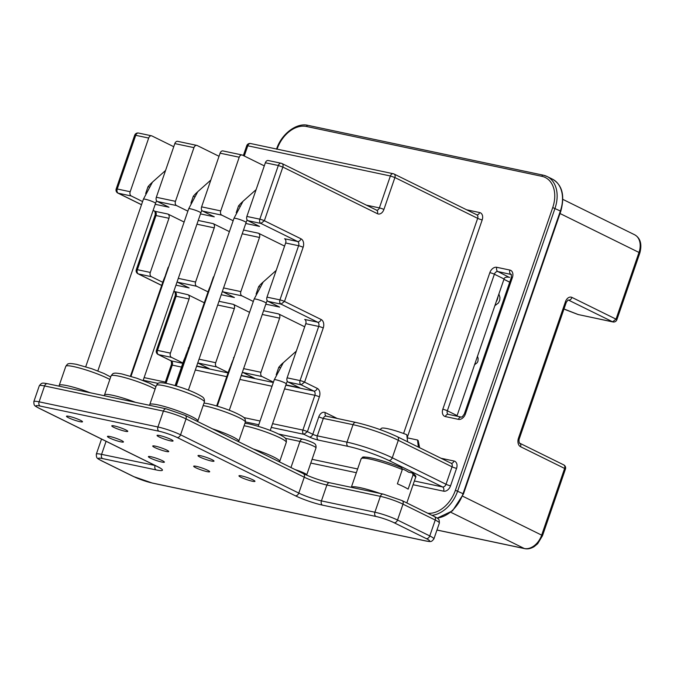<?xml version="1.0" encoding="UTF-8"?>
<svg xmlns="http://www.w3.org/2000/svg" width="674" height="674" viewBox="0 0 674 674"><rect width="100%" height="100%" fill="white"/><g stroke="black" fill="none" stroke-linecap="round" stroke-linejoin="round"><path stroke-width="1.01" d="M271.285 427.409L303.94 434.317A3.387 2.359 -78 0 1 302.887 430.088L314.859 395.301L284.546 388.89M309.315 436.971A6.774 0.851 -161 0 0 318.364 440.097A3.387 2.359 -78 0 1 317.311 435.859A3.387 0.421 19 0 1 312.787 434.3A3.387 2.393 -63.8 0 1 309.315 436.971L303.94 434.317L307.411 431.646L319.383 396.868A6.774 4.718 102 0 0 317.277 388.392L304.589 382.141L323.242 327.985A6.774 4.718 102 0 0 321.127 319.51L284.479 301.447L303.123 247.291A6.774 4.718 102 0 0 301.008 238.815L264.36 220.743L282.844 167.068L377.423 213.7A6.774 4.718 102 0 0 383.91 209.462L394.905 177.54L477.664 218.342L403.583 433.492M363.353 458.135A27.086 3.395 19 0 1 375.216 458.851A27.086 3.395 19 0 1 401.603 467.697L402.302 469.551L397.382 483.839A28.78 3.606 19 0 1 408.132 489.139L413.052 474.85L412.353 472.996L408.554 472.188A22.006 2.755 19 0 0 402.42 468.868M319.383 396.868A3.387 0.421 19 0 0 314.859 395.301A3.387 2.359 102 0 0 313.806 391.072L301.118 384.812L304.589 382.141A3.387 0.421 19 0 0 300.065 380.583L318.709 326.427A3.387 2.359 102 0 0 317.656 322.189A3.387 2.393 -63.8 0 0 321.127 319.51M182.881 362.991L171.474 357.363L158.525 354.625L171.204 360.876A3.387 2.359 -78 0 1 172.266 365.114L165.998 383.304M196.698 365.974L209.226 368.627L197.735 362.957L216.75 366.951L228.157 372.579M241.284 375.41L254.502 378.207L242.893 372.486A3.387 2.359 -78 0 1 242.413 372.141M273.433 382.158L262.026 376.539L242.893 372.486M285.936 384.862L299.778 387.794L288.169 382.074A3.387 2.359 -78 0 1 287.116 377.836L305.76 323.68A3.387 2.359 102 0 0 304.707 319.442L317.656 322.189L281.007 304.117A3.387 2.359 -78 0 1 279.946 299.879A3.387 0.421 19 0 1 284.479 301.447L281.007 304.117L268.05 301.379A3.387 2.359 -78 0 1 266.997 297.141L285.641 242.985A3.387 2.359 102 0 0 284.588 238.748L297.537 241.486A3.387 2.393 -63.8 0 0 301.008 238.815M564.399 468.994C565.713 469.23 565.789 469.045 564.627 468.438C565.149 466.475 564.719 465.245 563.346 464.757M520.555 446.71A3.387 2.393 -63.8 0 0 519.679 443.172L563.742 464.891A3.387 3.387 0 0 1 565.452 469.037L542.486 535.737A3.387 0.421 -161 0 0 541.66 535.139L564.627 468.438L520.555 446.71A6.774 4.718 102 0 1 518.449 438.235L565.478 301.657A6.774 4.718 102 0 1 571.965 297.419L616.028 319.147L612.556 321.818L578.284 314.564L563.986 308.97M639.82 253.045A3.387 0.421 -161 0 0 638.994 252.447A16.934 11.963 116.2 0 0 634.596 234.746C640.435 238.065 642.179 244.165 639.82 253.045L616.853 319.746A3.387 3.387 0 0 1 612.952 321.961L568.494 300.099A3.387 2.359 102 0 0 568.106 299.964L566.303 302.255A3.387 0.421 19 0 0 565.478 301.657M612.952 321.961L578.284 314.564M456.896 416.17L504.051 278.977C504.472 277.3 506.351 276.761 509.67 277.359L508.044 277.022M508.862 277.14L497.842 271.538L511.406 274.545M498.002 296.535A8.526 6.024 116.2 0 1 496.199 301.784M265.362 162.763A3.387 2.359 -78 0 1 268.218 160.513L281.168 163.251A3.387 3.387 0 0 1 281.968 163.529A3.387 2.393 116.2 0 1 282.844 167.068L278.32 165.501L265.362 162.763L246.878 216.438A3.387 2.359 -78 0 0 247.939 220.676L260.889 223.423A3.387 2.359 -78 0 1 259.835 219.185L278.32 165.501A3.387 2.359 -78 0 1 281.168 163.251A3.387 2.359 -78 0 1 281.563 163.386A3.387 2.393 116.2 0 1 281.968 163.529L376.547 210.153A3.387 2.359 102 0 0 379.386 207.904L390.381 175.981A3.387 2.359 -78 0 1 393.228 173.724L250.635 143.537A3.387 2.359 102 0 0 247.779 145.786A3.387 0.421 -161 0 0 246.726 145.744L243.356 155.551M466.627 209.791L479.627 212.546A6.774 4.785 116.2 0 1 482.188 219.909A3.387 0.421 -161 0 1 477.664 218.342A3.387 2.393 116.2 0 0 476.788 214.804L394.029 174.002A3.387 3.387 0 0 0 393.228 173.724A3.387 2.359 -78 0 1 393.624 173.858A3.387 2.393 116.2 0 1 394.029 174.002A3.387 2.393 116.2 0 1 394.905 177.54L390.381 175.981L247.779 145.786L244.266 155.997M239.219 157.227L220.095 153.175L201.61 206.859L220.735 210.911L239.219 157.227A3.387 2.359 102 0 1 242.076 154.978A3.387 2.359 102 0 1 242.463 155.113L264.292 165.871M155.214 204.315L168.997 207.23L157.387 201.509A3.387 2.359 -78 0 1 156.334 197.271L175.467 201.324L193.952 147.64A3.387 2.359 102 0 1 196.8 145.39A3.387 2.359 102 0 1 197.196 145.525L219.016 156.284M151.524 135.803L138.574 133.064A3.387 2.359 102 0 0 135.718 135.314L117.234 188.998L130.192 191.736L148.676 138.06A3.387 2.359 102 0 1 151.524 135.803A3.387 2.359 102 0 1 151.92 135.937L173.749 146.705M285.641 242.985L298.599 245.724A3.387 2.359 102 0 0 297.537 241.486L260.889 223.423L264.36 220.743A3.387 0.421 19 0 0 259.835 219.185L246.878 216.438M243.508 230.045L258.445 233.212L284.571 246.094M198.232 220.465L213.169 223.625L229.396 231.629M153.116 210.398L154.944 211.299L167.893 214.037L184.12 222.041M130.192 191.736A3.387 2.359 102 0 0 131.245 195.974L142.593 201.568M175.467 201.324A3.387 2.359 102 0 0 176.521 205.562L187.869 211.156M200.49 213.894L214.273 216.817L202.663 211.097A3.387 2.359 -78 0 1 201.61 206.859M220.735 210.911A3.387 2.359 102 0 0 221.797 215.141L233.145 220.735M245.766 223.482L259.549 226.405L247.939 220.676M263.559 310.731L278.564 313.907L304.69 326.789M218.974 301.295L233.288 304.328L249.574 312.348M173.808 291.379L188.012 294.74L204.298 302.769M167.893 214.037A3.387 2.359 -78 0 1 168.955 218.275L150.302 272.431A3.387 2.359 102 0 0 151.364 276.669L162.771 282.296M175.956 285.144L189.116 287.924L177.506 282.204A3.387 2.359 -78 0 1 177.077 281.909M213.169 223.625A3.387 2.359 -78 0 1 214.231 227.863L195.578 282.018A3.387 2.359 102 0 0 196.639 286.256L208.047 291.876M221.232 294.732L234.383 297.512L222.782 291.791A3.387 2.359 -78 0 1 222.344 291.488M258.445 233.212A3.387 2.359 -78 0 1 259.498 237.45L240.854 291.606A3.387 2.359 102 0 0 241.907 295.844L253.314 301.463M265.817 304.168L279.659 307.1L268.05 301.379M288.169 382.074L301.118 384.812A3.387 2.359 -78 0 1 300.065 380.583L287.116 377.836M276.205 374.786L278.775 367.322L279.971 367.574M278.564 313.907A3.387 2.359 -78 0 1 279.617 318.145L260.973 372.301A3.387 2.359 102 0 0 262.026 376.539M283.358 362.646A35.891 25.005 102 0 0 278.775 367.322M230.929 365.207L233.912 357.827M233.288 304.328A3.387 2.359 -78 0 1 234.341 308.557L215.697 362.713A3.387 2.359 102 0 0 216.75 366.951M234.249 356.849A35.891 25.005 102 0 0 233.499 357.742M185.653 355.619L188.636 348.239M188.012 294.74A3.387 2.359 -78 0 1 189.065 298.978L170.421 353.134A3.387 2.359 102 0 0 171.474 357.363M188.973 347.27A35.891 25.005 102 0 0 188.231 348.155M170.421 353.134L157.472 350.387A3.387 2.359 102 0 0 158.525 354.625A3.387 2.393 116.2 0 1 158.12 354.482L170.8 360.733C171.213 359.84 171.819 364.027 171.213 365.072L164.995 383.118M173.791 291.429L174.659 291.859A3.387 2.393 116.2 0 0 175.063 291.994A3.387 2.359 -78 0 1 176.116 296.231L157.472 350.387C156.149 350.143 156.073 350.328 157.244 350.943M150.302 272.431L137.353 269.693C136.038 269.448 135.963 269.634 137.125 270.249M153.099 210.448L154.54 211.156A3.387 2.393 116.2 0 0 154.944 211.299A3.387 2.359 -78 0 1 155.997 215.537L137.353 269.693A3.387 2.359 102 0 0 138.406 273.93L161.701 285.405M168.744 266.702A35.891 25.005 102 0 0 168.112 267.46L168.458 267.527M165.543 274.925L168.112 267.46M214.02 276.281A35.891 25.005 102 0 0 213.388 277.039L213.734 277.115M210.819 284.504L213.388 277.039M263.248 281.943A35.891 25.005 102 0 0 258.664 286.627L259.852 286.88M256.095 294.091L258.664 286.627M141.523 204.685L118.295 193.227A3.387 2.359 102 0 1 117.234 188.998C115.92 188.754 115.844 188.939 117.015 189.554M152.349 182.275A35.891 25.005 102 0 0 147.994 186.757L145.66 193.548M193.952 147.64L174.819 143.587A3.387 2.359 -78 0 1 177.666 141.338L196.8 145.39M174.819 143.587L156.334 197.271M197.625 191.854A35.891 25.005 102 0 0 193.27 196.345L190.936 203.135M220.095 153.175A3.387 2.359 -78 0 1 222.942 150.925L242.076 154.978M242.901 201.442A35.891 25.005 102 0 0 238.545 205.932L236.212 212.714M238.545 205.932L239.674 206.168M193.27 196.345L194.398 196.581M147.994 186.757L149.123 187.001M241.014 477.31A8.467 1.062 19 0 1 238.95 475.81A8.467 1.062 19 0 1 244.232 476.594A8.467 1.062 19 0 1 252.893 479.829A8.467 1.062 19 0 1 254.957 481.32A8.467 1.062 19 0 1 249.666 480.545A8.467 1.062 19 0 1 241.014 477.31M211.948 459.634A8.467 1.062 -161 0 0 203.287 456.408A8.467 1.062 -161 0 0 197.996 455.624A8.467 1.062 -161 0 0 200.06 457.124A8.467 1.062 -161 0 0 208.721 460.35A8.467 1.062 -161 0 0 214.003 461.134A8.467 1.062 -161 0 0 211.948 459.634M170.994 439.448A8.467 1.062 -161 0 0 162.333 436.213A8.467 1.062 -161 0 0 157.05 435.438A8.467 1.062 -161 0 0 159.115 436.929A8.467 1.062 -161 0 0 167.767 440.164A8.467 1.062 -161 0 0 173.058 440.948A8.467 1.062 -161 0 0 170.994 439.448M207.617 470.241A8.467 1.062 -161 0 0 198.965 467.006A8.467 1.062 -161 0 0 193.674 466.223A8.467 1.062 -161 0 0 195.738 467.722A8.467 1.062 -161 0 0 204.399 470.958A8.467 1.062 -161 0 0 209.681 471.741A8.467 1.062 -161 0 0 207.617 470.241M166.672 450.055A8.467 1.062 -161 0 0 158.011 446.82A8.467 1.062 -161 0 0 152.728 446.036A8.467 1.062 -161 0 0 154.784 447.536A8.467 1.062 -161 0 0 163.445 450.771A8.467 1.062 -161 0 0 168.736 451.546A8.467 1.062 -161 0 0 166.672 450.055M125.718 429.86A8.467 1.062 -161 0 0 117.057 426.634A8.467 1.062 -161 0 0 111.774 425.85A8.467 1.062 -161 0 0 113.839 427.35A8.467 1.062 -161 0 0 122.5 430.576A8.467 1.062 -161 0 0 127.782 431.36A8.467 1.062 -161 0 0 125.718 429.86M162.35 460.654A8.467 1.062 -161 0 0 153.689 457.419A8.467 1.062 -161 0 0 148.398 456.643A8.467 1.062 -161 0 0 150.462 458.135A8.467 1.062 -161 0 0 159.123 461.37A8.467 1.062 -161 0 0 164.405 462.153A8.467 1.062 -161 0 0 162.35 460.654M121.396 440.467A8.467 1.062 -161 0 0 112.735 437.232A8.467 1.062 -161 0 0 107.452 436.449A8.467 1.062 -161 0 0 109.517 437.948A8.467 1.062 -161 0 0 118.169 441.184A8.467 1.062 -161 0 0 123.46 441.967A8.467 1.062 -161 0 0 121.396 440.467M80.442 420.281A8.467 1.062 -161 0 0 71.789 417.046A8.467 1.062 -161 0 0 66.499 416.262A8.467 1.062 -161 0 0 68.563 417.762A8.467 1.062 -161 0 0 77.224 420.997A8.467 1.062 -161 0 0 82.506 421.772A8.467 1.062 -161 0 0 80.442 420.281M401.603 467.697L401.771 467.748C391.105 463.383 381.08 460.14 371.703 458.017C360.143 456.155 363.497 457.09 361.154 458.741A28.78 3.606 19 0 1 370.093 459.104A28.78 3.606 19 0 1 402.302 469.551M380.035 429.574L381.551 428.268A19.47 2.443 19 0 1 406.784 434.713L407.602 441.79M413.052 474.85A28.78 3.606 19 0 1 415.58 477.478C416.431 476.518 415.462 475.069 412.665 473.123L412.353 472.996M418.343 447.089L417.535 440.012L407.155 437.814L482.188 219.909M417.535 440.012A19.47 2.443 19 0 1 418.268 440.914L419.624 447.721M243.862 417.585L260.054 421.014M272.574 423.668L302.887 430.088A3.387 0.421 19 0 1 307.411 431.646L312.787 434.3L318.802 416.827A6.774 4.718 -78 0 1 325.289 412.598A3.387 2.393 -63.8 0 0 326.165 416.136A3.387 2.359 102 0 0 323.326 418.394A3.387 0.421 19 0 1 318.802 416.827M272.026 386.236L239.902 379.437M226.759 376.648L195.317 369.992M181.483 367.069L172.266 365.114A3.387 0.421 -161 0 0 171.213 365.072M285.835 385.149L313.806 391.072A3.387 2.393 -63.8 0 0 317.277 388.392M273.315 382.495L241.191 375.696M228.048 372.907L196.606 366.252M182.772 363.328L171.204 360.876A3.387 2.393 116.2 0 1 170.8 360.733M245.403 421.924L258.765 424.755M414.375 480.983L442.548 486.948L388.805 460.452A30.473 3.817 -161 0 0 348.07 446.382L318.364 440.097M357.633 468.969L312.079 459.323M317.311 435.859L323.326 418.394L353.033 424.679L347.017 442.152L317.311 435.859M326.165 416.136L355.88 422.43A3.387 2.359 102 0 0 353.033 424.679A33.86 4.246 19 0 1 398.292 440.307L452.035 466.804A3.387 0.421 -161 0 0 456.559 468.363L450.544 485.836A6.774 4.785 116.2 0 1 443.602 491.178L413.086 484.724M337.211 418.47L325.289 412.598M143.208 380.254L158.053 383.396M427.779 513.268A28.78 20.33 -63.8 0 0 455.397 490.268L552.731 207.575A28.78 20.33 -63.8 0 0 541.829 176.302L306.544 126.485A28.78 20.33 -63.8 0 0 277.073 149.131M356.344 472.71L310.79 463.063M440.998 458.253L453.998 461.008A6.774 4.785 116.2 0 1 456.559 468.363M445.388 416.583A6.774 4.785 -63.8 0 1 442.818 409.228L489.846 272.641A6.774 4.785 -63.8 0 1 496.789 267.3L509.864 270.063A6.774 4.785 -63.8 0 1 512.425 277.427L465.397 414.005A6.774 4.785 -63.8 0 1 458.455 419.354L445.388 416.583A3.387 2.359 -78 0 1 448.235 414.333L448.227 414.333A3.387 2.393 -63.8 0 1 447.342 410.786L494.379 274.208L504.051 278.977M541.829 176.302A1.693 1.179 -78 0 1 543.252 175.173A1.693 1.179 -78 0 1 543.446 175.24A30.473 21.526 -63.8 0 1 547.077 176.495L543.252 175.173L307.967 125.364A1.693 1.179 -78 0 1 308.161 125.431M306.544 126.485A1.693 1.179 -78 0 1 307.967 125.364C297.133 122.424 281.572 133.444 276.517 149.19M431.992 515.349A30.473 21.526 -63.8 0 0 457.654 491.051L554.997 208.359A30.473 21.526 -63.8 0 0 547.077 176.495L552.453 179.149A30.473 21.526 116.2 0 1 560.372 211.004L552.731 207.575M455.397 490.268L463.03 493.697A30.473 21.526 116.2 0 1 437.055 518.028M552.453 179.149C562.251 184.836 565.031 195.561 560.785 211.307L560.372 211.004L463.03 493.697L463.442 494L452.532 510.833L437.215 518.129M462.625 496.174L541.66 535.139A16.934 11.963 116.2 0 1 524.305 548.501L436.971 530.008M542.486 535.737L537.684 543.707L534.28 546.555C530.977 548.594 527.784 549.293 524.701 548.636A3.387 2.359 -78 0 1 524.305 548.501L450.83 512.282M616.853 319.746A3.387 0.421 -161 0 0 616.028 319.147L638.994 252.447L560.027 213.515M571.965 297.419A3.387 2.393 116.2 0 1 568.494 300.099L567.997 299.989M518.449 438.235A3.387 0.421 19 0 1 519.275 438.833L566.303 302.255M503.933 279.297L509.729 282.153M564.012 308.919L565.612 309.703M496.789 267.3A3.387 2.359 102 0 0 497.842 271.538A3.387 2.393 -63.8 0 0 494.379 274.208A3.387 0.421 19 0 0 489.846 272.641M457.023 415.555L447.342 410.786A3.387 0.421 19 0 0 442.818 409.228M509.864 270.063A3.387 2.359 102 0 0 510.917 274.301A3.387 2.393 116.2 0 1 511.322 274.444L511.372 277.385L464.344 413.962L462.356 416.717L461.311 417.096L448.235 414.333M512.425 277.427A3.387 0.421 -161 0 0 511.372 277.385M465.397 414.005A3.387 0.421 -161 0 0 464.344 413.962M458.455 419.354A3.387 2.359 -78 0 1 461.311 417.096M476.779 214.804A3.387 2.359 102 0 0 479.627 212.546M366.386 205.149L379.386 207.904A3.387 0.421 19 0 1 383.91 209.462M376.547 210.153A3.387 2.393 116.2 0 1 377.423 213.7M148.676 138.06L135.718 135.314A3.387 0.421 -161 0 0 134.665 135.272L116.189 188.947A3.387 3.387 0 0 0 117.891 193.093A3.387 2.393 116.2 0 0 118.295 193.227L131.245 195.974M157.387 201.509L176.521 205.562M202.663 211.097L221.797 215.141M266.997 297.141L279.946 299.879L298.599 245.724A3.387 0.421 19 0 1 303.123 247.291M151.364 276.669L138.406 273.93A3.387 2.393 116.2 0 1 138.002 273.787L161.676 285.456M196.639 286.256L177.506 282.204M241.907 295.844L222.782 291.791M305.76 323.68L318.709 326.427A3.387 0.421 19 0 1 323.242 327.985M260.973 372.301L243.617 368.627M215.697 362.713L199.041 359.191M189.065 298.978L176.116 296.231A3.387 0.421 -161 0 0 175.063 296.189L156.419 350.345A3.387 3.387 0 0 0 158.12 354.482M154.54 211.156C154.953 210.263 155.559 214.45 154.953 215.495A3.387 0.421 -161 0 1 155.997 215.537L168.955 218.275M195.578 282.018L178.298 278.362M196.943 224.206L214.231 227.863M240.854 291.606L223.566 287.941M242.219 233.785L259.498 237.45M267.165 300.494L266.146 303.216A6.352 0.792 -161 0 0 262.7 301.253A6.352 0.792 -161 0 0 256.112 299.163A6.352 0.792 -161 0 0 254.14 299.088L263.163 282.052L276.197 270.426M209.513 289.373A6.352 0.792 -161 0 0 208.864 289.5L212.2 281.572M164.237 279.786A6.352 0.792 -161 0 0 163.588 279.912L166.925 271.993M247.088 219.867L246.086 222.538A6.411 0.8 -161 0 0 242.606 220.558A6.411 0.8 -161 0 0 235.951 218.443A6.411 0.8 -161 0 0 233.962 218.368L243.019 201.282L256.112 189.638M201.821 210.28L200.81 212.959A6.411 0.8 -161 0 0 197.33 210.97A6.411 0.8 -161 0 0 190.683 208.864A6.411 0.8 -161 0 0 188.686 208.78L197.752 191.702L210.836 180.059M156.545 200.7L155.542 203.371A6.411 0.8 -161 0 0 152.054 201.391A6.411 0.8 -161 0 0 145.407 199.277A6.411 0.8 -161 0 0 143.41 199.192L152.476 182.115L165.56 170.471M184.423 360.489A6.352 0.792 -161 0 0 183.707 360.607L187.246 352.275M217.685 305.036L234.341 308.557M229.691 370.077A6.352 0.792 -161 0 0 228.975 370.195L232.522 361.862M262.27 314.472L279.617 318.145M287.284 381.189L286.256 383.919A6.352 0.792 -161 0 0 282.81 381.956A6.352 0.792 -161 0 0 276.222 379.858A6.352 0.792 -161 0 0 274.251 379.782L283.282 362.747L296.307 351.129M453.998 461.008A3.387 2.359 -78 0 1 451.15 463.265A3.387 2.393 116.2 0 1 452.035 466.804L446.019 484.269A3.387 0.421 -161 0 0 450.544 485.836M443.602 491.178A3.387 2.359 -78 0 0 442.548 486.948A3.387 2.393 -63.8 0 0 446.019 484.269L392.276 457.781A33.86 4.246 -161 0 0 347.017 442.152A3.387 2.359 -78 0 0 348.07 446.382M355.88 422.43C370.296 425.799 384.138 430.576 397.416 436.769A3.387 2.393 116.2 0 1 398.292 440.307L392.276 457.781A3.387 2.393 -63.8 0 1 388.805 460.452M144.362 377.642A3.387 2.359 102 0 0 144.118 377.608L165.349 382.091M177.094 437.477A3.387 2.393 116.2 0 0 180.565 434.806L186.032 418.916A16.934 2.123 -161 0 0 163.403 411.106L157.935 426.987A3.387 2.359 102 0 0 158.988 431.225A13.547 1.693 19 0 1 177.094 437.477L295.322 495.761A3.387 2.393 116.2 0 0 298.793 493.09A16.934 2.123 -161 0 0 321.422 500.9L326.89 485.019A16.934 2.123 19 0 1 304.26 477.209A3.387 2.393 -63.8 0 0 303.384 473.67L185.148 415.378L166.251 408.848L47.424 383.691C41.965 382.798 41.948 382.546 39.311 385.73L33.843 401.611A16.934 2.123 19 0 1 39.1 401.83L157.935 426.987A16.934 2.123 19 0 1 180.565 434.806L298.793 493.09L304.26 477.209L186.032 418.916A3.387 2.393 -63.8 0 0 185.148 415.378M295.322 495.761A20.313 2.544 -161 0 0 322.475 505.138L375.949 516.461A13.547 1.693 19 0 1 394.054 522.712A3.387 2.393 116.2 0 0 397.525 520.042L402.993 504.16A3.387 2.393 -63.8 0 0 402.117 500.614L383.211 494.093A3.387 2.359 -78 0 0 380.363 496.342L374.896 512.223A16.934 2.123 19 0 1 397.525 520.042L429.768 535.931L435.236 520.05A3.387 2.393 -63.8 0 0 434.359 516.511C438.926 519.047 439.296 518.887 439.364 523.049A16.934 2.123 -161 0 0 435.236 520.05L402.993 504.16A16.934 2.123 -161 0 0 380.363 496.342L326.89 485.019A3.387 2.359 -78 0 1 329.738 482.769C320.588 480.613 311.801 477.58 303.384 473.67M322.475 505.138A3.387 2.359 102 0 1 321.422 500.9L374.896 512.223A3.387 2.359 102 0 0 375.949 516.461M394.054 522.712L426.297 538.61A3.387 2.393 116.2 0 0 429.768 535.931A16.934 2.123 19 0 1 433.896 538.93L439.364 523.049M101.521 439.052L96.323 454.141A16.934 2.123 19 0 1 101.589 454.36L155.13 465.481M106.079 441.301L101.589 454.36A3.387 2.359 102 0 0 102.642 458.598L156.115 469.913A20.313 2.544 -161 0 0 157.48 466.576L39.252 408.292A13.547 1.693 19 0 1 40.154 406.068L158.988 431.225M156.115 469.913A3.387 2.359 102 0 1 155.062 465.683A16.934 2.123 -161 0 0 155.871 465.844M166.251 408.848A3.387 2.359 -78 0 0 163.403 411.106L44.568 385.949L39.1 401.83A3.387 2.359 102 0 0 40.154 406.068M47.424 383.691A3.387 2.359 -78 0 0 44.568 385.949A16.934 2.123 -161 0 0 39.311 385.73M426.297 538.61A13.547 1.693 19 0 1 425.395 540.834L152.08 482.972A13.547 1.693 19 0 1 133.974 476.72L101.732 460.822A13.547 1.693 19 0 1 102.642 458.598M433.896 538.93C431.259 542.123 431.234 541.871 425.783 540.969A3.387 2.359 -78 0 1 425.395 540.834M425.783 540.969L152.476 483.106A3.387 2.359 -78 0 1 152.08 482.972M152.476 483.106L133.578 476.577A3.387 2.393 -63.8 0 0 133.974 476.72M133.578 476.577L101.327 460.679A3.387 2.393 -63.8 0 0 101.732 460.822M160.471 468.203L157.076 466.433A3.387 2.393 -63.8 0 0 157.48 466.576M157.076 466.433L38.848 408.149A3.387 2.393 -63.8 0 0 39.252 408.292M244.098 425.749A25.393 3.185 19 0 1 246.145 426.153A25.393 3.185 19 0 1 272.49 434.511A25.393 3.185 19 0 1 286.273 442.363C286.686 439.878 285.801 438.033 283.644 436.853C274.478 431.149 258.993 426.187 248.992 423.895L244.974 423.213M253.424 449.036A25.393 3.185 19 0 1 279.71 461.429L286.273 442.363M203.144 405.563A25.393 3.185 19 0 1 205.191 405.959A25.393 3.185 19 0 1 231.536 414.325A25.393 3.185 19 0 1 245.328 422.177C245.732 419.683 244.856 417.846 242.691 416.667C233.533 410.963 218.047 406.001 208.047 403.709L204.02 403.027M212.478 428.849A25.393 3.185 19 0 1 238.764 441.234L245.328 422.177M164.245 385.772A25.393 3.185 19 0 1 190.59 394.138A25.393 3.185 19 0 1 204.374 401.99C204.778 399.497 203.902 397.66 201.745 396.472C192.579 390.777 177.094 385.806 167.093 383.523C158.634 382.023 159.654 383.068 158.997 382.984C158.601 382.722 157.724 383.54 156.351 385.452A25.393 3.185 19 0 1 164.245 385.772M156.351 385.452L149.788 404.51A25.393 3.185 19 0 1 157.682 404.83A25.393 3.185 19 0 1 184.027 413.196A25.393 3.185 19 0 1 197.811 421.048L204.374 401.99M135.541 402.353A25.393 3.185 19 0 0 112.406 395.25A25.393 3.185 19 0 0 104.512 394.93L111.075 375.873A25.393 3.185 19 0 1 118.969 376.185A25.393 3.185 19 0 1 155.113 389.05M90.265 392.765A25.393 3.185 19 0 0 67.13 385.663A25.393 3.185 19 0 0 59.245 385.343L65.808 366.285A25.393 3.185 19 0 1 73.693 366.605A25.393 3.185 19 0 1 109.837 379.462M295.204 469.635A10.161 1.272 19 0 1 306.712 474.9L316.005 447.907A10.161 1.272 19 0 0 310.495 444.764A10.161 1.272 19 0 0 299.955 441.419L285.346 438.327M303.199 439.305A3.387 2.359 102 0 0 302.803 439.17A3.387 2.359 102 0 0 299.955 441.419L290.957 467.545M361.154 458.741L351.306 487.336A28.78 3.606 19 0 1 360.253 487.69A28.78 3.606 19 0 1 380.153 493.444M560.785 211.307L463.442 494M524.701 548.636L436.954 530.059M578.393 314.64L565.385 309.652M519.679 443.172C519.275 444.065 518.668 439.878 519.275 438.833M503.916 279.348L509.713 282.204M477.436 356.268L478.144 358.374L477.967 361.146L477.175 362.73L474.496 364.803M498.878 293.99L499.956 297.487L499.763 300.216L498.49 302.929L494.842 305.718M634.596 234.746L562.908 199.403M250.635 143.537A3.387 3.387 0 0 0 246.726 145.744M174.659 291.859C175.063 290.957 175.67 295.145 175.063 296.189M154.953 215.495L136.3 269.651A3.387 3.387 0 0 0 138.002 273.787M254.14 299.088L217.272 406.144M266.146 303.216L229.278 410.281M208.864 289.5L175.712 385.772M163.588 279.912L130.436 376.185M117.891 193.093L141.506 204.736M138.574 133.064A3.387 3.387 0 0 0 134.665 135.272M233.962 218.368L176.268 385.932M246.086 222.538L188.391 390.111M188.686 208.78L130.992 376.353M200.81 212.959L143.115 380.524M143.41 199.192L85.716 366.766M155.542 203.371L97.84 370.936M183.707 360.607L175.105 385.587M228.975 370.195L216.666 405.959M274.251 379.782L258.226 426.33M286.256 383.919L270.232 430.467M451.159 463.265L397.416 436.769M383.211 494.093L329.738 482.769M434.359 516.511L402.117 500.614M101.327 460.679C96.77 458.143 96.39 458.312 96.323 454.141M38.848 408.149C34.281 405.613 33.902 405.782 33.843 401.611M279.592 461.934L279.71 461.429M238.638 441.748L238.764 441.234M197.684 421.562L197.811 421.048M149.788 404.51L149.392 405.285M111.075 375.873C112.448 373.96 113.325 373.135 113.721 373.404C114.378 373.48 113.358 372.444 121.817 373.935L136.906 378.266L149.274 383.076L155.972 386.556M104.512 394.93L104.116 395.697M65.808 366.285C67.173 364.373 68.049 363.547 68.445 363.817C69.102 363.893 68.091 362.856 76.541 364.348L91.63 368.678L103.998 373.489L110.696 376.968M59.245 385.343L58.84 386.109M278.623 434.048L302.803 439.17C307.428 440.071 314.581 443.29 314.16 443.408C315.617 444.031 316.241 445.531 316.005 447.907M406.818 502.939L415.58 477.478"/></g></svg>
